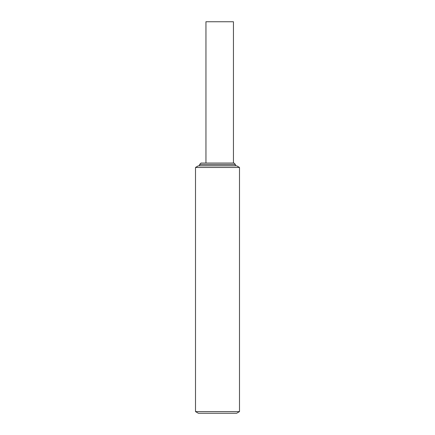 <?xml version="1.0" encoding="UTF-8"?>
<svg xmlns="http://www.w3.org/2000/svg" width="435" height="435" viewBox="0 0 435 435"><rect width="100%" height="100%" fill="white"/><g stroke="black" fill="none" stroke-linecap="round" stroke-linejoin="round"><path stroke-width="0.65" d="M219.697 163.06L205.951 163.06L205.951 21.75L233.448 21.75L233.448 163.06L219.697 163.06M199.632 164.457L201.024 163.06L233.976 163.06L235.368 164.457L199.632 164.457L199.632 165.811M236.635 413.25L198.365 413.25L195.505 411.602L239.495 411.602L236.635 413.25M195.505 167.464L198.365 165.811L236.635 165.811L239.495 167.464L195.505 167.464L195.505 411.602M235.368 164.457L235.368 165.811M239.495 167.464L239.495 411.602"/></g></svg>
